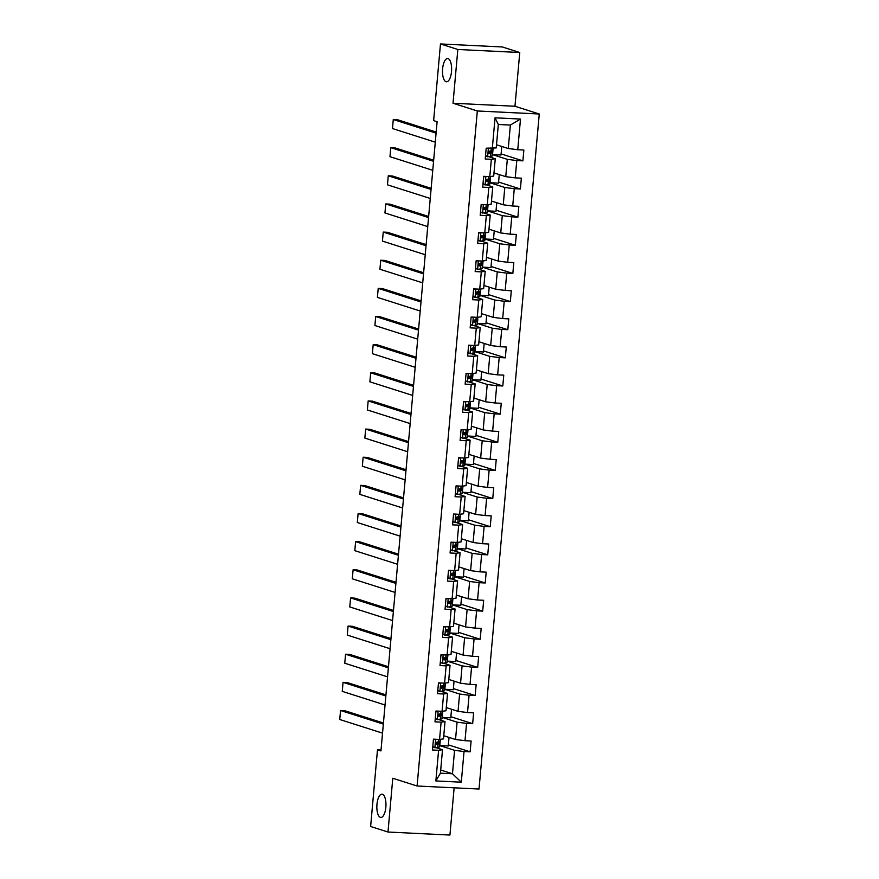 <?xml version="1.0" encoding="UTF-8"?>
<svg xmlns="http://www.w3.org/2000/svg" width="879" height="879" viewBox="0 0 879 879"><rect width="100%" height="100%" fill="white"/><g stroke="black" fill="none" stroke-linecap="round" stroke-linejoin="round"><path stroke-width="1.32" d="M446.027 81.714A11.647 4.527 92.8 0 1 442.566 69.342A11.647 4.527 92.8 0 1 447.631 58.541A11.647 4.527 92.8 0 1 448.092 58.618A11.647 4.527 92.8 0 1 451.553 70.99A11.647 4.527 92.8 0 1 446.488 81.791A11.647 4.527 92.8 0 1 446.027 81.714M380.376 817.349A11.647 4.527 92.8 0 1 376.915 804.988A11.647 4.527 92.8 0 1 381.969 794.176A11.647 4.527 92.8 0 1 382.431 794.264A11.647 4.527 92.8 0 1 385.892 806.625A11.647 4.527 92.8 0 1 380.838 817.437A11.647 4.527 92.8 0 1 380.376 817.349M519.764 52.509L457.827 49.477L453.026 103.239L514.962 106.26L519.764 52.509L502.403 46.972L440.478 43.95L433.633 120.621L437.105 121.72L380.948 750.93L377.476 749.831L370.63 826.491L387.991 832.028L449.927 835.05L454.135 787.815M514.962 106.26L539.266 114.006L479.022 789.034L417.085 786.002L477.33 110.974L539.266 114.006M496.503 144.771L508.271 148.518L510.369 125.071L498.316 124.477L496.228 147.925L486.197 148.188L485.23 159.011L491.339 159.308L489.79 176.624L483.681 176.327L482.714 187.15L488.823 187.458L487.285 204.774L481.176 204.466L480.209 215.3L486.318 215.597L484.768 232.913L478.659 232.616L477.693 243.439L483.802 243.736L482.263 261.052L476.154 260.755L475.187 271.578L481.296 271.875L479.747 289.191L473.638 288.894L472.671 299.717L478.78 300.014L477.231 317.33L471.122 317.033L470.155 327.856L476.275 328.164L474.726 345.48L468.617 345.183L467.65 356.006L473.759 356.303L472.21 373.619L466.101 373.322L465.134 384.145L471.243 384.442L469.705 401.758L463.596 401.461L462.629 412.284L468.738 412.581L467.188 429.897L461.079 429.6L460.113 440.423L466.222 440.72L464.683 458.047L458.563 457.739L457.607 468.562L463.716 468.87L462.167 486.186L456.058 485.889L455.091 496.712L461.2 497.009L459.651 514.325L453.542 514.028L452.575 524.851L458.684 525.148L457.146 542.464L451.037 542.167L450.07 552.99L456.179 553.287L454.63 570.603L448.521 570.306L447.554 581.129L453.663 581.426L452.125 598.753L446.016 598.445L445.049 609.279L451.158 609.576L449.608 626.892L443.499 626.595L442.533 637.418L448.642 637.714L447.092 655.031L440.983 654.734L440.016 665.557L446.136 665.853L444.587 683.17L438.478 682.873L437.511 693.696L443.62 693.992L442.071 711.309L435.962 711.012L434.995 721.835L441.104 722.142L439.566 739.459L433.457 739.151L432.49 749.985L438.599 750.281L435.863 780.948L461.299 782.189L452.476 773.762L454.564 750.314L439.764 745.59M492.306 148.485L495.042 117.819L520.489 119.061L517.753 149.727L523.862 150.034L522.895 160.857L501.107 153.913M461.299 782.189L464.035 751.523L470.144 751.82L471.111 740.997L465.002 740.7L466.551 723.384L472.66 723.681L473.627 712.858L467.518 712.561L469.067 695.234L475.176 695.542L476.143 684.719L470.034 684.411L471.573 667.095L477.682 667.392L478.648 656.569L472.539 656.272L474.089 638.956L480.198 639.253L481.165 628.43L475.056 628.133L476.594 610.817L482.703 611.114L483.67 600.291L477.561 599.994L479.11 582.678L485.219 582.975L486.186 572.152L480.077 571.855L481.626 554.528L487.735 554.836L488.691 544.002L482.582 543.705L484.131 526.389L490.24 526.686L491.207 515.863L485.098 515.566L486.647 498.25L492.756 498.547L493.723 487.724L487.614 487.427L489.153 470.111L495.262 470.408L496.228 459.585L490.119 459.288L491.669 441.972L497.778 442.269L498.745 431.446L492.636 431.139L494.174 413.822L500.283 414.13L501.25 403.296L495.141 403L496.69 385.683L502.799 385.98L503.766 375.157L497.657 374.861L499.206 357.544L505.315 357.841L506.282 347.018L500.173 346.722L501.711 329.405L507.82 329.702L508.787 318.879L502.678 318.583L504.227 301.255L510.336 301.563L511.303 290.74L505.194 290.433L506.733 273.116L512.842 273.413L513.808 262.59L507.699 262.294L509.249 244.977L515.358 245.274L516.325 234.451L510.216 234.155L511.754 216.838L517.874 217.135L518.83 206.312L512.721 206.016L514.27 188.699L520.379 188.996L521.346 178.173L515.237 177.877L516.786 160.549L522.895 160.857M489.79 176.624L493.712 176.075L495.262 158.758L489.295 156.858M492.504 154.627L507.315 159.341L505.766 176.657L493.998 172.91M495.262 158.758L491.339 159.308M516.786 160.549L507.315 159.341M515.237 177.877L505.766 176.657M487.285 204.774L491.196 204.214L492.745 186.897L486.779 184.997M489.988 182.766L504.799 187.48L503.249 204.796L491.482 201.049M492.745 186.897L488.823 187.458M514.27 188.699L504.799 187.48M512.721 206.016L503.249 204.796M484.768 232.913L488.691 232.353L490.24 215.036L484.263 213.136M487.482 210.905L502.283 215.63L500.744 232.946L488.977 229.188M490.24 215.036L486.318 215.597M511.754 216.838L502.283 215.63M510.216 234.155L500.744 232.946M482.263 261.052L486.175 260.492L487.724 243.175L481.758 241.275M484.966 239.044L499.777 243.769L498.228 261.085L486.461 257.338M487.724 243.175L483.802 243.736M509.249 244.977L499.777 243.769M507.699 262.294L498.228 261.085M479.747 289.191L483.67 288.642L485.208 271.314L479.242 269.413M482.45 267.194L497.261 271.908L495.723 289.224L483.944 285.477M485.208 271.314L481.296 271.875M506.733 273.116L497.261 271.908M505.194 290.433L495.723 289.224M477.231 317.33L481.154 316.781L482.703 299.464L476.737 297.563M479.945 295.333L494.756 300.047L493.207 317.363L481.439 313.616M482.703 299.464L478.78 300.014M504.227 301.255L494.756 300.047M502.678 318.583L493.207 317.363M474.726 345.48L478.648 344.92L480.187 327.603L474.22 325.702M477.429 323.472L492.24 328.186L490.691 345.513L478.923 341.755M480.187 327.603L476.275 328.164M501.711 329.405L492.24 328.186M500.173 346.722L490.691 345.513M472.21 373.619L476.132 373.059L477.682 355.742L471.715 353.841M474.924 351.611L489.724 356.336L488.186 373.652L476.418 369.905M477.682 355.742L473.759 356.303M499.206 357.544L489.724 356.336M497.657 374.861L488.186 373.652M469.705 401.758L473.616 401.198L475.165 383.881L469.199 381.98M481.681 371.575L480.912 380.135L472.408 379.717L487.219 384.475L485.669 401.791L473.902 398.044M475.165 383.881L471.243 384.442M496.69 385.683L487.219 384.475M495.141 403L485.669 401.791M467.188 429.897L471.111 429.348L472.649 412.02L466.683 410.119M469.902 407.9L484.703 412.614L483.164 429.93L471.386 426.183M472.649 412.02L468.738 412.581M494.174 413.822L484.703 412.614M492.636 431.139L483.164 429.93M464.683 458.047L468.595 457.487L470.144 440.17L464.178 438.269M467.386 436.039L482.197 440.753L480.648 458.069L468.881 454.322M470.144 440.17L466.222 440.72M491.669 441.972L482.197 440.753M490.119 459.288L480.648 458.069M462.167 486.186L466.09 485.626L467.628 468.309L461.662 466.408M464.87 464.178L479.681 468.892L478.132 486.219L466.364 482.461M467.628 468.309L463.716 468.87M489.153 470.111L479.681 468.892M487.614 487.427L478.132 486.219M459.651 514.325L463.574 513.765L465.123 496.448L459.157 494.547M471.627 484.142L470.869 492.701L462.365 492.273L477.176 497.042L475.627 514.358L463.859 510.611M465.123 496.448L461.2 497.009M486.647 498.25L477.176 497.042M485.098 515.566L475.627 514.358M457.146 542.464L461.057 541.903L462.607 524.587L456.64 522.686M459.849 520.467L474.66 525.181L473.111 542.497L461.343 538.75M462.607 524.587L458.684 525.148M484.131 526.389L474.66 525.181M482.582 543.705L473.111 542.497M454.63 570.603L458.552 570.053L460.102 552.737L454.124 550.836M457.344 548.606L472.144 553.32L470.606 570.636L458.838 566.889M460.102 552.737L456.179 553.287M481.626 554.528L472.144 553.32M480.077 571.855L470.606 570.636M452.125 598.753L456.036 598.192L457.585 580.876L451.619 578.975M454.828 576.745L469.639 581.458L468.089 598.775L456.322 595.028M457.585 580.876L453.663 581.426M479.11 582.678L469.639 581.458M477.561 599.994L468.089 598.775M449.608 626.892L453.531 626.331L455.069 609.015L449.103 607.114M461.585 596.709L460.816 605.268L452.322 604.84L467.123 609.608L465.584 626.925L453.806 623.167M455.069 609.015L451.158 609.576M476.594 610.817L467.123 609.608M475.056 628.133L465.584 626.925M447.092 655.031L451.015 654.47L452.564 637.154L446.598 635.253M449.806 633.023L464.617 637.747L463.068 655.064L451.301 651.317M452.564 637.154L448.642 637.714M474.089 638.956L464.617 637.747M472.539 656.272L463.068 655.064M444.587 683.17L448.51 682.62L450.048 665.293L444.082 663.392M447.29 661.173L462.101 665.886L460.552 683.203L448.784 679.456M450.048 665.293L446.136 665.853M471.573 667.095L462.101 665.886M470.034 684.411L460.552 683.203M442.071 711.309L445.994 710.759L447.543 693.443L441.577 691.542M444.785 689.312L459.585 694.025L458.047 711.342L446.279 707.595M447.543 693.443L443.62 693.992M469.067 695.234L459.585 694.025M467.518 712.561L458.047 711.342M439.566 739.459L443.477 738.898L445.027 721.582L439.06 719.681M451.542 709.276L450.773 717.835L442.269 717.407L457.08 722.164L455.531 739.492L443.763 735.734M445.027 721.582L441.104 722.142M466.551 723.384L457.08 722.164M465.002 740.7L455.531 739.492M435.863 780.948L440.423 773.168L442.511 749.721L436.544 747.82M440.709 770.015L452.476 773.762L440.423 773.168M442.511 749.721L438.599 750.281M464.035 751.523L454.564 750.314M457.827 49.477L440.478 43.95M453.026 103.239L477.33 110.974M417.085 786.002L392.781 778.267L387.991 832.028M381.025 750.007L377.476 749.831M520.489 119.061L510.369 125.071M498.316 124.477L495.042 117.819M517.753 149.727L508.271 148.518M470.144 751.82L448.356 744.876M449.026 737.415L448.268 745.974L439.764 745.546M439.808 745.568L440.368 739.338M442.324 717.418L442.664 713.067A13.921 1.318 -174.9 0 1 442.423 713.287L439.148 714.089L438.951 716.253L442.225 715.451A13.921 1.318 5.1 0 0 442.467 715.231A13.921 1.318 5.1 0 0 439.247 714.089M472.66 723.681L450.872 716.737M454.047 681.126L453.289 689.696L444.785 689.268M444.829 689.279L445.389 683.06M475.176 695.542L453.388 688.598M456.564 652.987L455.794 661.557L447.301 661.129M447.345 661.14L447.894 654.921M477.682 667.392L455.893 660.459M459.069 624.848L458.311 633.407L449.806 632.979L450.411 626.771M480.198 639.253L458.409 632.309M452.366 604.862L452.927 598.632M482.703 611.114L460.915 604.17M464.101 568.57L463.332 577.129L454.828 576.701M454.882 576.712L455.432 570.493M485.219 582.975L463.431 576.031M466.606 540.42L465.848 548.99L457.344 548.562M457.388 548.573L457.948 542.354M487.735 554.836L465.936 547.892M469.122 512.281L468.353 520.851L459.86 520.423L460.244 516.083A13.921 1.318 -174.9 0 1 460.003 516.292L456.728 517.094L456.531 519.258L459.805 518.456A13.921 1.318 5.1 0 0 460.047 518.247A13.921 1.318 5.1 0 0 456.827 517.094M490.24 526.686L468.452 519.753M462.409 492.295L462.969 486.065M492.756 498.547L470.968 491.603M474.144 456.003L473.374 464.562L464.881 464.134M464.925 464.145L465.485 457.926M495.262 470.408L473.473 463.464M476.649 427.864L475.891 436.423L467.386 435.995M467.441 436.006L467.991 429.787M497.778 442.269L475.989 435.325M479.165 399.714L478.396 408.285L469.902 407.856M469.946 407.867L470.507 401.648M500.283 414.13L478.495 407.186M472.462 379.728L473.012 373.509M502.799 385.98L481.011 379.047M484.186 343.436L483.428 351.996L474.924 351.567M474.968 351.589L475.528 345.359M505.315 357.841L483.527 350.897M486.702 315.297L485.933 323.857L477.44 323.428L477.824 319.088A13.921 1.318 -174.9 0 1 477.583 319.308L474.308 320.11L474.111 322.274L477.385 321.472A13.921 1.318 5.1 0 0 477.627 321.253A13.921 1.318 5.1 0 0 474.407 320.11M507.82 329.702L486.032 322.758M489.207 287.147L488.449 295.718L479.945 295.289M479.989 295.3L480.549 289.081M510.336 301.563L488.548 294.619M491.724 259.008L490.954 267.579L482.461 267.15M482.505 267.161L483.065 260.942M512.842 273.413L491.053 266.48M494.24 230.869L493.471 239.429L484.966 239M485.021 239.022L485.571 232.792M515.358 245.274L493.569 238.341M496.745 202.73L495.987 211.29L487.482 210.861M487.526 210.883L488.087 204.653M517.874 217.135L496.075 210.191M499.261 174.591L498.492 183.151L489.999 182.722M490.042 182.733L490.592 176.514M520.379 188.996L498.591 182.052M501.766 146.441L501.008 155.012L492.504 154.583M492.548 154.594L493.108 148.375M432.798 746.458L434.962 747.787L439.412 747.018A13.921 1.318 5.1 0 0 439.654 746.798L439.961 743.37A13.921 1.318 5.1 0 0 436.731 742.228M434.962 747.787L432.776 746.71M382.53 733.141L339.733 719.505L340.547 710.485L344.733 710.693L383.442 723.021M383.343 724.12L340.547 710.485M434.797 739.217L433.391 739.876M440.313 739.349L440.148 741.206A13.921 1.318 -174.9 0 1 439.907 741.426L436.632 742.228L436.434 744.392L439.72 743.59A13.921 1.318 5.1 0 0 439.961 743.37M436.039 742.458A11.548 1.099 -174.9 0 1 437.599 743.162A11.548 1.099 -174.9 0 1 437.401 743.337L435.786 744.008M435.314 718.308L437.478 719.648L441.917 718.879A13.921 1.318 5.1 0 0 442.159 718.659L442.467 715.231M437.478 719.648L435.292 718.572M385.046 705.002L342.25 691.366L343.052 682.346L347.238 682.554L385.947 694.882M385.848 695.981L343.052 682.346M437.302 711.078L435.896 711.737M438.544 714.319A11.548 1.099 -174.9 0 1 440.115 715.023A11.548 1.099 -174.9 0 1 439.907 715.198L438.302 715.869M437.83 690.169L439.983 691.509L444.433 690.729A13.921 1.318 5.1 0 0 444.675 690.52L444.983 687.092A13.921 1.318 5.1 0 0 441.752 685.95M439.983 691.509L437.797 690.422M387.562 676.852L344.766 663.227L345.568 654.207L349.754 654.405L388.463 666.743M388.364 667.842L345.568 654.207M439.819 682.939L438.412 683.598M445.334 683.06L445.17 684.928A13.921 1.318 -174.9 0 1 444.928 685.137L441.654 685.95L441.467 688.114L444.741 687.301A13.921 1.318 5.1 0 0 444.983 687.092M441.06 686.18A11.548 1.099 -174.9 0 1 442.62 686.884A11.548 1.099 -174.9 0 1 442.423 687.059L440.808 687.73M440.335 662.03L442.5 663.359L446.939 662.59A13.921 1.318 5.1 0 0 447.18 662.381L447.488 658.953A13.921 1.318 5.1 0 0 444.269 657.811M442.5 663.359L440.313 662.283M390.067 648.713L347.271 635.077L348.073 626.068L352.259 626.266L390.968 638.593M390.869 639.692L348.073 626.068M442.335 654.8L440.928 655.459M447.85 654.921L447.686 656.789A13.921 1.318 -174.9 0 1 447.444 656.998L444.17 657.8L443.972 659.975L447.246 659.162A13.921 1.318 5.1 0 0 447.488 658.953M443.565 658.041A11.548 1.099 -174.9 0 1 445.137 658.745A11.548 1.099 -174.9 0 1 444.939 658.92L443.324 659.591M442.851 633.891L445.005 635.22L449.455 634.451A13.921 1.318 5.1 0 0 449.696 634.231L450.004 630.803A13.921 1.318 5.1 0 0 446.785 629.661M445.005 635.22L442.829 634.144M392.583 620.574L349.787 606.939L350.589 597.918L354.775 598.127L393.484 610.455M393.385 611.553L350.589 597.918M444.84 626.661L443.434 627.32M450.367 626.782L450.191 628.639A13.921 1.318 -174.9 0 1 449.949 628.859L446.675 629.661L446.488 631.825L449.762 631.023A13.921 1.318 5.1 0 0 450.004 630.803M446.082 629.902A11.548 1.099 -174.9 0 1 447.653 630.595A11.548 1.099 -174.9 0 1 447.444 630.781L445.829 631.441M445.356 605.741L447.521 607.081L451.971 606.312A13.921 1.318 5.1 0 0 452.213 606.092L452.509 602.664A13.921 1.318 5.1 0 0 449.29 601.522M447.521 607.081L445.334 606.005M395.089 592.435L352.292 578.8L353.105 569.779L357.281 569.988L396 582.316M395.902 583.414L353.105 569.779M447.356 598.511L445.95 599.17M452.872 598.643L452.707 600.5A13.921 1.318 -174.9 0 1 452.465 600.72L449.191 601.522L448.993 603.686L452.267 602.884A13.921 1.318 5.1 0 0 452.509 602.664M448.598 601.752A11.548 1.099 -174.9 0 1 450.158 602.456A11.548 1.099 -174.9 0 1 449.96 602.631L448.345 603.302M447.872 577.602L450.037 578.942L454.476 578.162A13.921 1.318 5.1 0 0 454.718 577.953L455.025 574.525A13.921 1.318 5.1 0 0 451.806 573.383M450.037 578.942L447.85 577.866M397.605 564.296L354.808 550.661L355.61 541.64L359.797 541.838L398.506 554.177M398.407 555.275L355.61 541.64M449.861 570.372L448.455 571.031M455.388 570.504L455.223 572.361A13.921 1.318 -174.9 0 1 454.981 572.581L451.696 573.383L451.509 575.547L454.784 574.745A13.921 1.318 5.1 0 0 455.025 574.525M451.103 573.613A11.548 1.099 -174.9 0 1 452.674 574.317A11.548 1.099 -174.9 0 1 452.465 574.492L450.861 575.163M450.378 549.463L452.542 550.803L456.992 550.023A13.921 1.318 5.1 0 0 457.234 549.814L457.541 546.386A13.921 1.318 5.1 0 0 454.311 545.244M452.542 550.803L450.356 549.716M400.11 536.146L357.313 522.522L358.127 513.501L362.313 513.699L401.022 526.038M400.923 527.125L358.127 513.501M452.377 542.233L450.971 542.892M457.893 542.354L457.728 544.222A13.921 1.318 -174.9 0 1 457.487 544.431L454.212 545.244L454.014 547.408L457.3 546.595A13.921 1.318 5.1 0 0 457.541 546.386M453.619 545.474A11.548 1.099 -174.9 0 1 455.179 546.178A11.548 1.099 -174.9 0 1 454.981 546.353L453.366 547.024M452.894 521.324L455.058 522.653L459.497 521.884A13.921 1.318 5.1 0 0 459.739 521.676L460.047 518.247M455.058 522.653L452.872 521.577M402.626 508.007L359.83 494.372L360.632 485.351L364.818 485.56L403.527 497.888M403.428 498.986L360.632 485.351M454.893 514.094L453.476 514.753M456.124 517.335A11.548 1.099 -174.9 0 1 457.695 518.039A11.548 1.099 -174.9 0 1 457.498 518.214L455.882 518.885M455.41 493.185L457.563 494.514L462.013 493.745A13.921 1.318 5.1 0 0 462.255 493.526L462.563 490.097A13.921 1.318 5.1 0 0 459.343 488.955M457.563 494.514L455.388 493.438M405.142 479.868L362.346 466.233L363.148 457.212L367.334 457.421L406.043 469.749M405.944 470.847L363.148 457.212M457.399 485.955L455.992 486.603M462.925 486.076L462.75 487.933A13.921 1.318 -174.9 0 1 462.508 488.153L459.234 488.955L459.047 491.119L462.321 490.317A13.921 1.318 5.1 0 0 462.563 490.097M458.64 489.196A11.548 1.099 -174.9 0 1 460.2 489.889A11.548 1.099 -174.9 0 1 460.003 490.064L458.388 490.735M457.915 465.035L460.08 466.375L464.519 465.606A13.921 1.318 5.1 0 0 464.771 465.387L465.068 461.958A13.921 1.318 5.1 0 0 461.849 460.816M460.08 466.375L457.893 465.299M407.647 451.729L364.851 438.094L365.653 429.073L369.839 429.282L408.548 441.61M408.46 442.708L365.653 429.073M459.915 457.805L458.508 458.464M465.43 457.937L465.266 459.794A13.921 1.318 -174.9 0 1 465.024 460.014L461.75 460.816L461.552 462.98L464.826 462.178A13.921 1.318 5.1 0 0 465.068 461.958M461.156 461.046A11.548 1.099 -174.9 0 1 462.717 461.75A11.548 1.099 -174.9 0 1 462.519 461.925L460.904 462.596M460.431 436.896L462.585 438.236L467.035 437.456A13.921 1.318 5.1 0 0 467.276 437.248L467.584 433.819A13.921 1.318 5.1 0 0 464.365 432.677M462.585 438.236L460.409 437.149M410.163 423.59L367.367 409.955L368.169 400.934L372.355 401.132L411.064 413.471M410.965 414.569L368.169 400.934M462.42 429.666L461.014 430.325M467.947 429.798L467.782 431.655A13.921 1.318 -174.9 0 1 467.529 431.864L464.255 432.677L464.068 434.841L467.342 434.028A13.921 1.318 5.1 0 0 467.584 433.819M463.662 432.907A11.548 1.099 -174.9 0 1 465.233 433.611A11.548 1.099 -174.9 0 1 465.024 433.786L463.409 434.457M462.936 408.757L465.101 410.086L469.551 409.317A13.921 1.318 5.1 0 0 469.793 409.109L470.1 405.68A13.921 1.318 5.1 0 0 466.87 404.538M465.101 410.086L462.914 409.01M412.669 395.44L369.872 381.816L370.685 372.795L374.872 372.993L413.58 385.332M413.482 386.419L370.685 372.795M464.936 401.527L463.53 402.186M470.452 401.648L470.287 403.516A13.921 1.318 -174.9 0 1 470.045 403.725L466.771 404.538L466.573 406.702L469.847 405.889A13.921 1.318 5.1 0 0 470.1 405.68M466.178 404.769A11.548 1.099 -174.9 0 1 467.738 405.472A11.548 1.099 -174.9 0 1 467.54 405.648L465.925 406.318M465.452 380.618L467.617 381.947L472.056 381.178A13.921 1.318 5.1 0 0 472.298 380.97L472.605 377.541A13.921 1.318 5.1 0 0 469.386 376.388M467.617 381.947L465.43 380.871M415.185 367.301L372.388 353.666L373.19 344.645L377.377 344.854L416.086 357.182M415.987 358.28L373.19 344.645M467.441 373.388L466.035 374.047M472.968 373.509L472.803 375.377A13.921 1.318 -174.9 0 1 472.561 375.586L469.287 376.388L469.089 378.552L472.364 377.75A13.921 1.318 5.1 0 0 472.605 377.541M468.683 376.63A11.548 1.099 -174.9 0 1 470.254 377.322A11.548 1.099 -174.9 0 1 470.045 377.509L468.441 378.168M467.969 352.479L470.122 353.808L474.572 353.039A13.921 1.318 5.1 0 0 474.814 352.82L475.121 349.392A13.921 1.318 5.1 0 0 471.891 348.249M470.122 353.808L467.936 352.732M417.701 339.162L374.904 325.527L375.707 316.506L379.893 316.715L418.602 329.043M418.503 330.141L375.707 316.506M469.957 345.249L468.551 345.897M475.473 345.37L475.308 347.227A13.921 1.318 -174.9 0 1 475.067 347.447L471.792 348.249L471.605 350.413L474.88 349.611A13.921 1.318 5.1 0 0 475.121 349.392M471.199 348.48A11.548 1.099 -174.9 0 1 472.759 349.183A11.548 1.099 -174.9 0 1 472.561 349.359L470.946 350.029M470.474 324.329L472.638 325.669L477.077 324.9A13.921 1.318 5.1 0 0 477.319 324.681L477.627 321.253M472.638 325.669L470.452 324.593M420.206 311.023L377.41 297.388L378.212 288.367L382.398 288.576L421.107 300.904M421.008 302.002L378.212 288.367M472.473 317.099L471.067 317.758M473.704 320.341A11.548 1.099 -174.9 0 1 475.275 321.044A11.548 1.099 -174.9 0 1 475.078 321.22L473.462 321.89M472.99 296.19L475.143 297.531L479.593 296.75A13.921 1.318 5.1 0 0 479.835 296.542L480.143 293.114A13.921 1.318 5.1 0 0 476.923 291.971M475.143 297.531L472.968 296.443M422.722 282.873L379.926 269.249L380.728 260.228L384.914 260.426L423.623 272.765M423.524 273.863L380.728 260.228M474.979 288.96L473.572 289.62M480.505 289.092L480.33 290.949A13.921 1.318 -174.9 0 1 480.088 291.158L476.814 291.971L476.627 294.135L479.901 293.322A13.921 1.318 5.1 0 0 480.143 293.114M476.22 292.202A11.548 1.099 -174.9 0 1 477.78 292.905A11.548 1.099 -174.9 0 1 477.583 293.081L475.968 293.751M475.495 268.051L477.66 269.381L482.11 268.611A13.921 1.318 5.1 0 0 482.351 268.403L482.648 264.975A13.921 1.318 5.1 0 0 479.429 263.832M477.66 269.381L475.473 268.304M425.227 254.734L382.431 241.099L383.244 232.089L387.419 232.287L426.128 244.615M426.04 245.713L383.244 232.089M477.495 260.821L476.088 261.481M483.01 260.942L482.846 262.81A13.921 1.318 -174.9 0 1 482.604 263.019L479.33 263.832L479.132 265.996L482.406 265.183A13.921 1.318 5.1 0 0 482.648 264.975M478.736 264.063A11.548 1.099 -174.9 0 1 480.297 264.766A11.548 1.099 -174.9 0 1 480.099 264.942L478.484 265.612M478.011 239.912L480.176 241.242L484.615 240.472A13.921 1.318 5.1 0 0 484.856 240.253L485.164 236.836A13.921 1.318 5.1 0 0 481.945 235.682M480.176 241.242L477.989 240.165M427.743 226.595L384.947 212.96L385.749 203.939L389.935 204.148L428.644 216.476M428.545 217.574L385.749 203.939M480 232.682L478.594 233.342M485.527 232.803L485.362 234.671A13.921 1.318 -174.9 0 1 485.12 234.88L481.835 235.682L481.648 237.846L484.922 237.044A13.921 1.318 5.1 0 0 485.164 236.836M481.242 235.924A11.548 1.099 -174.9 0 1 482.813 236.616A11.548 1.099 -174.9 0 1 482.604 236.803L480.989 237.462M480.516 211.773L482.681 213.103L487.131 212.333A13.921 1.318 5.1 0 0 487.373 212.114L487.68 208.686A13.921 1.318 5.1 0 0 484.45 207.543M482.681 213.103L480.494 212.026M430.249 198.456L387.452 184.821L388.265 175.8L392.452 176.009L431.16 188.337M431.062 189.435L388.265 175.8M482.516 204.532L481.11 205.192M488.032 204.664L487.867 206.521A13.921 1.318 -174.9 0 1 487.625 206.741L484.351 207.543L484.153 209.707L487.438 208.905A13.921 1.318 5.1 0 0 487.68 208.686M483.758 207.774A11.548 1.099 -174.9 0 1 485.318 208.477A11.548 1.099 -174.9 0 1 485.12 208.653L483.505 209.323M483.032 183.623L485.197 184.964L489.636 184.194A13.921 1.318 5.1 0 0 489.878 183.975L490.185 180.547A13.921 1.318 5.1 0 0 486.966 179.404M485.197 184.964L483.01 183.887M432.765 170.317L389.968 156.682L390.77 147.661L394.957 147.87L433.666 160.198M433.567 161.297L390.77 147.661M485.032 176.393L483.615 177.053M490.548 176.525L490.383 178.382A13.921 1.318 -174.9 0 1 490.141 178.602L486.867 179.404L486.669 181.568L489.944 180.766A13.921 1.318 5.1 0 0 490.185 180.547M486.263 179.635A11.548 1.099 -174.9 0 1 487.834 180.338A11.548 1.099 -174.9 0 1 487.636 180.514L486.021 181.184M485.549 155.484L487.702 156.825L492.152 156.044A13.921 1.318 5.1 0 0 492.394 155.836L492.701 152.408A13.921 1.318 5.1 0 0 489.482 151.265M487.702 156.825L485.527 155.737M435.281 142.167L392.484 128.543L393.287 119.522L397.473 119.72L436.182 132.059M436.083 133.158L393.287 119.522M487.537 148.254L486.131 148.914M493.064 148.375L492.888 150.243A13.921 1.318 -174.9 0 1 492.647 150.452L489.372 151.265L489.185 153.429L492.46 152.616A13.921 1.318 5.1 0 0 492.701 152.408M488.779 151.496A11.548 1.099 -174.9 0 1 490.339 152.199A11.548 1.099 -174.9 0 1 490.141 152.375L488.526 153.045M435.643 739.261L434.885 747.743M439.72 743.59L439.412 747.018M440.093 739.382L439.907 741.426M438.061 744.271L437.753 747.699M438.5 739.404L438.258 742.107M438.149 711.122L437.39 719.593M442.225 715.451L441.917 718.879M442.598 711.243L442.423 713.287M440.577 716.132L440.269 719.56M441.005 711.265L440.764 713.968M440.665 682.983L439.907 691.454M444.741 687.301L444.433 690.729M445.115 683.093L444.928 685.137M443.082 687.993L442.785 691.421M443.521 683.126L443.28 685.829M443.17 654.844L442.423 663.315M447.246 659.162L446.939 662.59M447.62 654.954L447.444 656.998M445.598 659.843L445.29 663.271M446.038 654.976L445.796 657.679M445.686 626.694L444.928 635.176M449.762 631.023L449.455 634.451M450.136 626.815L449.949 628.859M448.114 631.704L447.807 635.132M448.543 626.837L448.301 629.54M448.202 598.555L447.444 607.026M452.267 602.884L451.971 606.312M452.652 598.676L452.465 600.72M450.619 603.565L450.312 606.993M451.059 598.698L450.817 601.401M450.707 570.416L449.949 578.887M454.784 574.745L454.476 578.162M455.157 570.537L454.981 572.581M453.135 575.426L452.828 578.854M453.564 570.559L453.322 573.262M453.223 542.277L452.465 550.748M457.3 546.595L456.992 550.023M457.673 542.387L457.487 544.431M455.641 547.287L455.344 550.715M456.08 542.409L455.838 545.123M455.729 514.138L454.981 522.609M459.805 518.456L459.497 521.884M460.178 514.248L460.003 516.292M458.157 519.137L457.849 522.565M458.585 514.27L458.355 516.973M458.245 485.988L457.487 494.47M462.321 490.317L462.013 493.745M462.695 486.109L462.508 488.153M460.673 490.998L460.365 494.427M461.101 486.131L460.86 488.834M460.761 457.849L460.003 466.32M464.826 462.178L464.519 465.606M465.211 457.97L465.024 460.014M463.178 462.859L462.87 466.288M463.618 457.992L463.376 460.695M463.266 429.71L462.508 438.181M467.342 434.028L467.035 437.456M467.716 429.831L467.529 431.864M465.694 434.72L465.387 438.149M466.123 429.853L465.881 432.556M465.782 401.571L465.024 410.043M469.847 405.889L469.551 409.317M470.232 401.681L470.045 403.725M468.199 406.581L467.892 409.999M468.639 401.703L468.397 404.417M468.287 373.421L467.529 381.904M472.364 377.75L472.056 381.178M472.737 373.542L472.561 375.586M470.715 378.431L470.408 381.86M471.144 373.564L470.902 376.267M470.803 345.282L470.045 353.765M474.88 349.611L474.572 353.039M475.253 345.403L475.067 347.447M473.221 350.292L472.924 353.721M473.66 345.425L473.418 348.128M473.309 317.143L472.561 325.615M477.385 321.472L477.077 324.9M477.758 317.264L477.583 319.308M475.737 322.153L475.429 325.582M476.176 317.286L475.935 319.989M475.825 289.004L475.067 297.476M479.901 293.322L479.593 296.75M480.275 289.114L480.088 291.158M478.253 294.015L477.945 297.443M478.681 289.147L478.44 291.85M478.341 260.865L477.583 269.337M482.406 265.183L482.11 268.611M482.791 260.975L482.604 263.019M480.758 265.865L480.45 269.293M481.198 260.997L480.956 263.7M480.846 232.715L480.088 241.198M484.922 237.044L484.615 240.472M485.296 232.836L485.12 234.88M483.274 237.726L482.967 241.154M483.703 232.858L483.461 235.561M483.362 204.576L482.604 213.048M487.438 208.905L487.131 212.333M487.812 204.697L487.625 206.741M485.779 209.587L485.483 213.015M486.219 204.719L485.977 207.422M485.867 176.437L485.109 184.909M489.944 180.766L489.636 184.194M490.317 176.558L490.141 178.602M488.295 181.448L487.988 184.876M488.724 176.58L488.493 179.283M488.383 148.298L487.625 156.77M492.46 152.616L492.152 156.044M492.833 148.408L492.647 150.452M490.812 153.309L490.504 156.737M491.24 148.43L490.998 151.144"/></g></svg>
